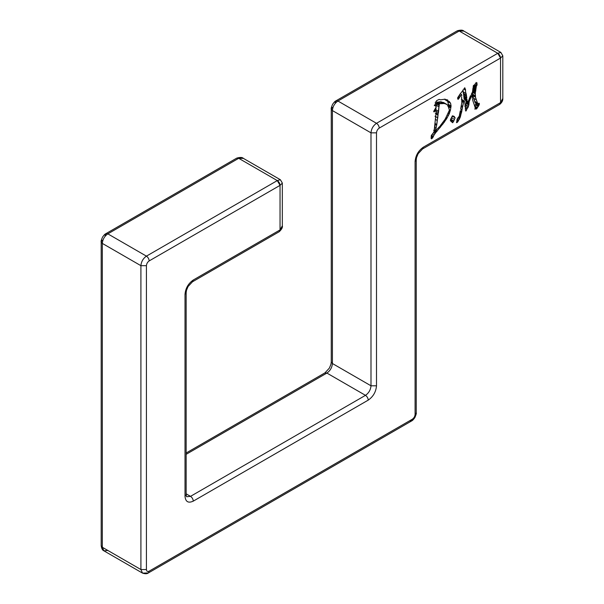 <?xml version="1.0" encoding="UTF-8"?>
<svg xmlns="http://www.w3.org/2000/svg" width="604" height="604" viewBox="0 0 604 604"><rect width="100%" height="100%" fill="white"/><g stroke="black" fill="none" stroke-linecap="round" stroke-linejoin="round"><path stroke-width="0.91" d="M439.886 103.609L439.199 104.492L436.813 124.507L435.469 130.826L439.961 126.274L445.186 119.139L449.406 110.177L448.493 106.07L446.59 104.273L443.993 103.412L440.142 103.677L437.13 102.023L440.595 103.737L437.84 102.152L440.316 101.759L443.396 103.601L443.993 103.412L441.237 101.819L446.59 104.273L443.834 102.68L447.874 105.217L449.406 110.177L445.186 119.139L439.961 126.274L435.469 130.826L434.351 130.185L435.469 130.826L434.427 129.83L435.409 130.404L436.005 128.29L434.812 127.603L436.088 128.146L434.82 127.414L436.088 128.146L436.624 125.126L435.084 124.235L436.624 125.126L436.813 124.507L435.084 123.503L436.813 124.507L437.198 120.445L435.341 119.373L437.198 120.445L437.741 117.818L434.986 116.225L437.741 117.818L437.983 115.085L435.945 113.914L438.111 115.009L435.356 113.424L438.111 115.009L437.923 114.337L436.028 113.242L438.028 114.081L436.065 112.948L438.028 114.081L438.413 112.714L435.658 111.121L438.413 112.714L438.602 111.279L435.846 109.686L436.02 107.489L435.846 109.686L438.602 111.279L438.957 106.855L436.201 105.262L436.518 103.948L436.201 105.262L438.957 106.855L439.274 105.534L436.33 103.858L436.443 102.899L436.82 102.235L439.576 103.828L437.13 102.023L440.928 103.684L438.172 102.091L440.316 101.759L442.913 103.594L440.157 102.001L442.913 103.594L440.928 103.684L438.172 102.091L436.82 102.235L439.576 103.903L439.886 103.609M465.072 106.274L466.386 102.74L466.077 103.45L468.832 105.043L467.828 107.867L464.778 106.176L467.828 107.867L468.319 106.319L465.563 104.726L468.319 106.319L468.832 105.043L466.077 103.45L465.563 105.088L468.319 106.682L465.563 105.088L465.072 106.274M466.182 102.68L466.386 100.34L466.25 100.951L469.006 102.544L466.25 100.951L465.948 101.381L468.704 102.967L465.948 101.381L466.25 101.955L469.006 103.541L466.25 101.955L466.182 102.68L468.938 104.273L466.182 102.68M474.555 105.942L476.337 103.412L475.718 104.288L478.474 105.881L475.718 104.288L475.529 104.953L478.285 106.546L475.529 104.953L474.555 105.942L477.311 107.535L474.555 105.942M475.174 102.839L472.713 95.613L472.532 91.438L475.288 93.031L472.532 91.438L475.34 93.514L472.585 91.929L475.288 93.892L472.532 92.306L472.773 94.254L475.529 95.847L472.773 94.254L472.66 94.737L475.416 96.33L472.66 94.737L472.713 95.613L475.476 97.199L472.713 95.613L473.491 98.188L476.254 99.781L473.491 98.188L474.993 101.525L477.749 103.118L474.993 101.525L475.099 102.325L477.855 103.918L475.099 102.325L477.855 104.031L475.174 102.839L477.93 104.432L475.174 102.839M472.675 90.698L472.955 88.169L475.71 89.762L472.955 88.169L472.773 89.845L473.068 89.173L475.824 90.766L473.068 89.173L472.773 89.845L475.529 91.438L472.773 89.845L472.728 90.389L475.484 91.974L475.288 93.031L472.532 91.174L475.288 92.767L475.484 91.974L472.728 90.404M464.891 100.053L464.65 99.328L464.891 100.053L467.647 101.646L464.891 100.053M464.136 99.132L463.487 93.439L463.615 94.632L466.56 96.383L463.804 94.79L463.804 96.013L466.56 97.606L464.053 96.413L466.809 98.007L464.053 96.413L463.887 97.07L466.998 99.313L466.998 100.219L464.234 98.626L464.234 97.72L466.998 99.313L466.998 100.219L466.892 100.717L464.136 99.132L464.234 98.626L466.998 100.219L466.892 100.717L464.136 99.132M463.041 90.374L463.125 91.733L466.19 93.643L463.434 92.05L463.291 93.363L466.046 94.949L466.19 93.643L466.809 98.007L466.243 95.032L463.291 93.363L462.974 89.89M463.97 88.848L464.778 87.746L463.97 88.848M463.374 89.898L459.546 94.7L463.374 89.898M459.546 94.888L458.436 96.527L459.546 94.888M457.696 97.72L458.436 96.527L457.568 98.158L458.006 99.366L458.572 98.928L457.651 98.399L458.572 98.928L459.297 97.871L458.089 97.168L459.297 97.871L459.735 97.101L458.579 96.429L459.735 97.101L460.512 95.938L459.312 95.251L460.663 95.938L459.357 95.183L460.663 95.938L458.006 99.366L457.696 97.72M460.346 93.914L461.569 94.617L460.663 95.938L461.569 94.617L460.346 93.914M461.569 94.617L461.879 95.447L461.569 94.617M461.622 96.648L461.818 102.642L460.844 107.852L461.818 102.642L461.622 96.648M460.844 108.116L460.716 109.196L461.932 109.928L460.709 109.226L460.844 108.116M460.407 110.698L459.833 113.265L459.984 112.276L461.26 113.001L459.991 112.268L460.407 110.698M459.704 113.726L459.244 116.278L459.704 113.726M458.051 117.667L459.244 116.278L457.13 119.109L456.601 122.71L456.488 122.235L457.22 122.431L456.647 122.099L457.22 122.431L458.006 121.48L457.009 120.906L458.006 121.48L458.187 120.815L457.198 120.241L458.187 120.815L458.678 120.113L457.122 119.215L458.678 120.113L459.493 119.079L457.87 118.142L459.493 119.079L459.787 118.014L458.398 117.214L459.787 118.014L460.089 117.591L458.738 116.806L460.089 117.591L458.006 121.48L456.601 122.71L457.13 119.109L458.051 117.667M459.266 116.134L460.407 116.791L460.089 117.591L460.407 116.791L459.266 116.134M460.407 116.791L459.327 115.779L460.331 116.353L460.761 115.402L459.584 114.722L460.761 115.402L460.716 114.715L459.667 114.111L460.844 114.45L459.719 113.658L460.761 114.262L461.199 113.643L459.954 112.925L461.199 113.643L461.26 113.001L460.407 116.791M460.112 111.476L461.562 112.306L461.26 113.001L461.562 112.306L460.112 111.476M461.562 112.306L461.773 111.597L460.361 110.781L461.773 111.597L460.414 110.638L461.494 111.257L461.932 109.739L460.618 108.977L461.932 109.739L462.37 107.376L461.071 106.629L462.37 107.376L462.739 106.41L461.229 105.541L462.739 106.41L463.472 102.514L461.811 101.555L463.472 102.514L463.472 101.978L461.788 101.004L463.472 101.978L463.661 101.359L461.818 100.294L463.661 101.359L464.151 100.883L461.396 99.29L464.151 100.883L463.472 101.978L461.562 112.306M464.551 101.555L464.151 100.883L464.551 101.555M464.748 102.227L465.397 107.738L464.748 102.227M465.397 109.158L465.397 107.738L465.397 109.158M465.805 111.083L465.397 109.868L465.805 111.083L466.19 110.766L465.533 110.389L466.19 110.766L465.805 111.083M465.397 108.561L466.741 109.339L466.19 110.766L466.741 109.339L465.397 108.561M466.741 109.339L467.051 108.833L465.397 107.882L467.051 108.833L467.534 107.769L466.741 109.339M468.832 105.043L469.142 101.933L468.04 101.298L469.142 101.933L470.305 98.671L469.474 98.195L470.305 98.671L471.898 94.79L471.256 94.42L471.898 94.79L472.298 98.158L471.898 94.79L468.704 102.967L468.832 105.043M472.441 99.011L472.819 100.347L472.441 99.011M472.819 100.596L474.548 105.677L472.819 100.596M474.548 105.677L475.235 107.942L474.548 105.677M474.85 109.067L475.235 107.942L474.978 109.241L475.529 108.675L475.084 108.418L475.824 108.599L475.152 108.214L475.96 108.312L475.22 107.889L476.254 109.045L477.017 108.335L475.001 107.172L477.017 108.335L479.093 105.005L478.013 104.379L479.093 105.005L479.402 103.737L479.017 103.171L477.93 104.432L475.476 97.199L475.288 93.031L475.476 97.199L477.93 104.432L479.017 103.171L479.402 103.737L477.017 108.335L476.397 109.037L475.96 108.312L474.85 109.067M475.484 91.974L475.824 88.788L473.068 87.195L475.824 88.788L475.914 87.761L473.151 86.168L475.914 87.761L476.201 86.885L473.445 85.292L476.201 86.885L476.397 85.949L474.465 84.832L476.397 85.949L475.484 91.974M476.692 85.776L474.646 84.598L476.692 85.776L477.13 84.658L475.356 83.639L477.13 84.658L476.541 83.08L477.017 82.846L476.503 83.141L475.892 82.786L476.503 83.141L476.148 82.446L476.503 83.141L477.017 82.846L476.692 85.776M475.288 83.767L473.876 85.798L475.288 83.767M473.876 86.349L473.385 88.169L473.876 86.349M472.864 89.098L473.385 88.169L472.758 91.634L472.864 89.098M471.996 92.805L471.279 94.367L471.996 92.805M470.539 95.583L468.704 100.415L470.539 95.583M467.949 101.389L468.462 100.709L467.647 101.646L466.892 100.717L467.647 101.646L467.949 101.389M463.887 97.07L466.998 99.313L463.887 97.07M463.819 89.09L465.344 89.973L465.88 93.326L465.344 89.973L463.819 89.09M465.344 89.973L463.887 88.977L465.624 89.981L464.778 87.746L465.344 89.973M439.199 104.492L436.443 102.899L436.82 102.318L439.576 103.903L439.199 104.492L436.443 102.899L436.33 103.858L439.085 105.451L439.199 104.492M436.096 106.561L436.201 105.262L436.096 106.561M435.786 110.109L435.846 109.686L435.786 110.109M442.536 102.423L443.268 102.378L442.536 102.423M443.993 103.412L441.237 101.819L443.993 103.412M440.641 102.008L441.237 101.819L440.641 102.008M447.904 106.296L448.327 104.318L447.828 101.698L446.847 100.309L446.983 100.936L449.738 102.529L447.828 101.698L450.584 103.284L447.828 101.698L448.327 104.318L451.082 105.911L448.327 104.318L448.198 104.779L450.954 106.372L448.198 104.779L448.198 105.489L450.954 107.082L448.198 105.489L447.904 106.296L450.659 107.882L447.904 106.296M445.118 99.773L445.005 99.048L445.118 99.773L447.874 101.366L445.118 99.773M435.212 102.778L436.76 100.543L435.212 102.778M435.318 103.065L435.567 104.107L434.299 105.632L435.084 105.443L434.48 105.096L435.567 105.511L434.616 104.96L436.088 106.402L435.733 106.198L436.141 107.346L435.318 108.343L436.141 107.346L436.088 106.402L435.567 105.511L434.299 105.632L435.567 104.107L435.318 103.065M435.084 109.014L434.404 110.117L435.084 109.014M434.404 110.185L434.971 110.842L434.404 110.185M433.815 111.166L434.299 110.366L433.815 111.166M434.049 111.929L433.68 111.513L434.54 111.649L433.793 111.212L434.54 111.649L434.721 111.196L434.057 110.811L434.721 111.196L434.049 111.929M434.971 111.053L434.193 110.6L434.971 111.053M435.409 110.585L434.971 110.842L435.409 110.585L434.45 110.034L435.409 110.585L434.51 109.913L435.952 110.2L434.767 109.513L435.952 110.2L436.088 112.805L435.084 122.016L436.088 112.805L435.952 110.2L435.409 110.585M435.084 125.602L435.084 122.016L434.155 131.121L433.815 132.374L431.339 135.417L431.097 138.331L431.339 135.417L433.815 132.374L435.084 125.602M431.46 138.837L431.097 138.331L431.46 138.837L431.113 138.361L431.694 138.701L432.698 137.855L431.248 137.01L432.698 137.855L432.94 137.153L431.196 136.149L432.94 137.153L433.378 136.67L431.324 135.492L433.378 136.308L432.698 137.855L431.46 138.837M431.498 135.228L433.378 136.308L431.498 135.228M432.396 134.005L434.102 134.994L433.378 136.308L434.102 134.994L432.396 134.005M434.102 134.994L435.031 133.476L433.415 132.548L435.031 133.476L435.756 132.714L433.959 131.672L435.756 132.714L436.141 132.012L434.208 130.894L436.141 132.012L434.102 134.994M436.428 131.838L433.672 130.253L436.428 131.838L437.002 131.287L435.741 130.555L437.002 131.287L435.914 130.388L437.062 131.053L439.818 127.678L438.897 127.15L439.961 127.693L438.942 127.104L439.961 127.693L441.418 125.67L440.565 125.179L441.418 125.67L436.428 131.838M441.471 125.632L440.603 125.134L441.471 125.632L441.909 125.149L441.184 124.454L441.985 124.915L441.471 125.632M442.158 124.817L441.275 124.311L442.158 124.817L441.313 124.25L442.158 124.741L442.83 123.873L441.962 123.367L442.913 124.016L442.158 124.817M442.536 122.62L443.449 123.148L442.913 124.016L443.449 123.148L442.536 122.62M443.449 123.148L442.649 122.469L443.51 122.967L443.993 122.604L442.996 122.023L443.993 122.604L444.801 121.396L443.864 120.853L444.801 121.396L443.449 123.148M443.887 120.785L444.801 121.313L443.887 120.785M444.755 119.72L445.541 120.173L444.801 121.313L445.541 120.173L444.755 119.72M445.676 120.098L444.838 119.615L445.676 120.098L446.22 119.365L445.246 118.807L446.22 119.365L446.658 118.558L445.782 118.052L446.658 118.558L447.028 118.074L446.099 117.538L447.028 118.074L448.296 115.575L447.458 115.092L448.296 115.575L445.676 120.098M448.296 115.726L449.165 113.997L448.228 113.461L449.165 113.997L448.304 113.25L449.406 113.477L448.417 112.91L449.406 113.477L449.837 112.004L448.908 111.468L449.837 112.004L449.029 111.121L449.897 111.627L450.41 110.351L449.384 109.754L450.41 110.351L451.082 105.911L450.584 103.284L449.603 101.895L448.357 101.344L449.217 101.85L449.112 101.351L447.874 101.366L447.76 100.634L446.484 99.902L447.76 100.634L447.949 100.264L446.522 99.864L447.511 100.438L446.839 99.6L446.401 99.97L446.839 99.6L447.949 100.264L447.874 101.366L449.112 101.351L450.584 103.284L451.082 105.911L450.41 110.351L448.296 115.726M446.024 99.69L446.401 99.97M445.103 99.215L444.423 99.267L445.624 99.554M444.431 99.267L440.686 99.811L439.138 99.441L436.76 100.543L439.138 99.441L440.686 99.811L444.431 99.267M452.358 116.142L455.114 117.795L454.442 119.411L455.114 117.795L452.358 116.21L451.686 117.825L454.442 119.411L451.686 117.825L451.067 119.388L453.823 120.974L451.067 119.388L450.524 119.818L453.279 121.412L453.823 120.974L452.706 122.718L453.279 121.412L450.425 120.045L452.336 115.885M452.706 115.998L451.981 116.542L452.706 115.847L454.261 116.451L452.706 115.998M451.686 117.47L451.981 116.542L451.686 117.47M450.765 118.965L451.362 117.893L450.765 118.965M450.38 120.566L450.622 119.298L450.38 120.566L451.241 121.049L450.433 120.792L452.653 122.748L451.241 121.049M452.706 122.718L452.328 122.499L452.706 122.718M454.442 119.411L453.823 120.974L454.442 119.411M452.706 115.968L455.114 117.795L452.706 115.968M454.548 117.025L455.114 117.795M326.892 373.068L186.153 454.321L326.892 373.068L324.944 372.872L326.892 373.068L365.48 395.341C367.141 396.503 368.062 398.096 368.236 400.12L193.28 501.131C188.289 503.404 185.534 501.811 185.013 496.352L185.013 294.329C185.534 288.267 188.289 283.495 193.28 280.007L280.045 229.92L282.325 225.805L280.045 229.92L193.28 280.007L192.472 281.796L193.28 280.007C188.289 283.495 185.534 288.267 185.013 294.329L185.013 496.352L186.153 494.767L185.013 496.352C185.534 501.811 188.289 503.404 193.28 501.131L368.236 400.12C368.062 398.096 367.141 396.503 365.48 395.341L326.892 373.068C330.222 370.743 332.057 367.557 332.411 363.517L331.264 361.932L332.411 363.517C332.057 367.557 330.222 370.743 326.892 373.068M186.153 453.008L324.944 372.872L329.369 368.13L330.954 364.257L331.264 361.932L331.264 108.984L332.411 110.577L370.992 132.85L376.503 132.85L376.503 385.797L376.503 132.85L370.992 132.85L370.992 385.797L332.411 363.517L370.992 385.797C370.645 389.837 368.802 393.023 365.48 395.341L190.524 496.352L186.153 493.83L190.524 496.352L365.48 395.341C368.802 393.023 370.645 389.837 370.992 385.797L376.503 385.797L370.992 385.797L370.992 132.85L332.411 110.577C332.759 106.53 334.593 103.352 337.923 101.027C334.593 103.352 332.759 106.53 332.411 110.577L332.411 363.517L332.411 110.577L331.264 108.984L332.411 107.391M409.58 420.807L411.528 420.996L412.336 419.214C413.997 418.051 414.918 416.458 415.091 414.442C414.918 416.458 413.997 418.051 412.336 419.214L411.528 420.996C412.389 420.686 413.514 419.523 414.903 417.515C416.111 414.646 416.556 413.091 416.231 412.849L415.091 414.442L415.091 161.495L415.091 414.442L416.231 412.849L416.231 159.901L415.091 161.495L416.231 159.901L416.541 157.576L418.134 153.703L422.551 148.954L499.727 104.401L500.535 102.62L499.727 104.401C501.916 102.582 502.951 100.619 502.815 98.505L500.535 102.62L502.815 98.505L502.815 55.81L500.867 52.435L497.771 53.288L376.503 123.307L337.923 101.027L376.503 123.307C373.181 125.624 371.347 128.811 370.992 132.85C371.347 128.811 373.181 125.624 376.503 123.307C378.164 124.469 379.086 126.055 379.259 128.078C377.598 129.241 376.685 130.834 376.503 132.85C376.685 130.834 377.598 129.241 379.259 128.078C379.086 126.055 378.164 124.469 376.503 123.307L497.771 53.288L500.867 52.435L463.895 31.091L459.191 31.015L337.923 101.027L335.975 100.83L457.243 30.819C460.626 29.838 462.845 29.928 463.895 31.091L457.243 30.819L459.191 31.015L337.923 101.027L335.975 100.83L335.167 102.62M107.837 550.455L103.941 550.84L101.185 545.684L102.325 547.277L140.913 569.549L140.913 265.684L146.425 265.684L140.913 265.684C141.261 261.645 143.103 258.467 146.425 256.141L277.289 180.588C278.95 181.751 279.863 183.344 280.045 185.36L280.045 229.92L280.045 185.36L149.18 260.913C149.007 258.889 148.086 257.304 146.425 256.141C148.086 257.304 149.007 258.889 149.18 260.913L280.045 185.36L277.289 180.588L280.377 179.735L277.289 180.588L146.425 256.141C143.103 258.467 141.261 261.645 140.913 265.684L102.325 243.412L102.325 547.277L103.941 550.84C102.537 550.357 101.615 548.643 101.185 545.684L101.185 241.819L102.325 240.226M101.185 241.819L102.325 243.412L140.913 265.684L140.913 569.549L146.425 569.549C146.598 571.369 147.519 571.897 149.18 571.142L148.373 572.932C147.18 573.936 145.232 573.996 142.529 573.12L140.913 569.549L142.529 573.12L148.373 572.932L149.18 571.142L412.336 419.214L149.18 571.142C147.519 571.897 146.598 571.369 146.425 569.549L140.913 569.549L102.325 547.277L102.325 243.412C102.68 239.365 104.515 236.187 107.837 233.861C104.515 236.187 102.68 239.365 102.325 243.412L101.185 241.819C100.86 241.577 101.306 240.022 102.514 237.153C103.903 235.145 105.028 233.982 105.889 233.673L105.081 235.454M107.837 233.861L105.889 233.673L107.837 233.861L146.425 256.141L107.837 233.861L238.701 158.308L236.753 158.12L238.701 158.308L277.289 180.588L238.701 158.308L107.837 233.861M282.136 182.672L280.377 179.735L243.404 158.391L238.701 158.308L243.404 158.391C242.355 157.229 240.135 157.138 236.753 158.12L105.889 233.673M186.628 496.745L190.524 496.352C192.185 497.515 193.106 499.108 193.28 501.131C193.106 499.108 192.185 497.515 190.524 496.352L186.628 496.745L186.153 494.767L186.153 292.736L185.013 294.329L186.153 292.736L186.462 290.411L188.055 286.538L192.472 281.796L279.237 231.702L280.045 229.92L279.237 231.702C281.774 229.256 282.808 227.293 282.325 225.805L282.325 183.11L280.045 185.36L282.325 183.11M376.503 385.797C375.982 391.86 373.227 396.632 368.236 400.12C373.227 396.632 375.982 391.86 376.503 385.797M379.259 128.078L500.535 58.06L500.535 102.62L423.359 147.172L500.535 102.62L500.535 58.06L379.259 128.078M497.771 53.288C499.44 54.451 500.354 56.044 500.535 58.06L497.771 53.288L459.191 31.015L497.771 53.288M502.815 55.81L500.535 58.06L502.815 55.81M422.551 148.954L423.359 147.172L422.551 148.954M415.091 161.495C415.62 155.432 418.376 150.66 423.359 147.172C418.376 150.66 415.62 155.432 415.091 161.495M146.425 569.549L146.425 265.684C146.598 263.669 147.519 262.076 149.18 260.913C147.519 262.076 146.598 263.669 146.425 265.684L146.425 569.549M331.264 108.984C330.939 108.743 331.385 107.187 332.6 104.318C333.982 102.31 335.107 101.147 335.975 100.83M411.528 420.996L148.373 572.932M103.941 550.84L142.529 573.12"/></g></svg>

